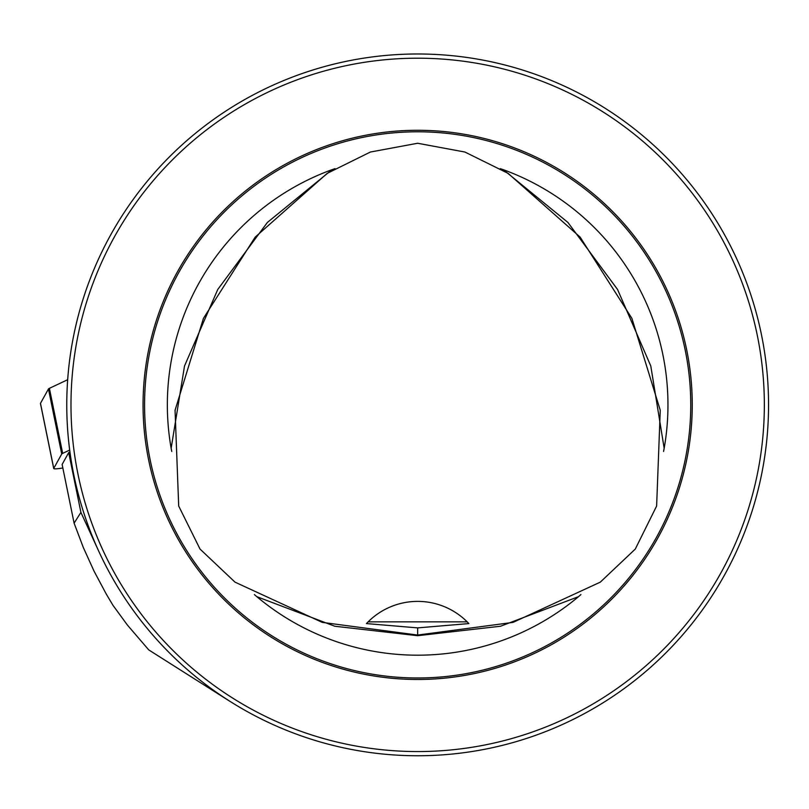 <?xml version="1.0" encoding="UTF-8"?>
<svg xmlns="http://www.w3.org/2000/svg" width="809" height="809" viewBox="0 0 809 809"><rect width="100%" height="100%" fill="white"/><g stroke="black" fill="none" stroke-linecap="round" stroke-linejoin="round"><path stroke-width="1.21" d="M69.938 452.009L68.704 452.595L80.91 512.39L97.181 547.784M229.341 700.968L148.755 649.91L127.448 625.114L112.977 605.324L106.313 594.15L94.066 571.194L83.317 547.501L74.104 523.17L80.91 512.39M68.704 452.595L62.121 464.447L74.104 523.17M73.852 475.035A350.894 350.894 0 0 0 768.55 404.884A350.894 350.894 0 0 0 382.404 55.76A350.894 350.894 0 0 0 73.852 475.035M83.054 299.199L85.481 291.816M84.055 296.074L83.58 297.57M305.701 72.325L304.589 72.709M83.853 513.068L83.125 510.772M523.342 70.282L530.724 72.709M751.46 296.701L752.188 298.996M366.447 623.577L417.656 627.885L468.876 623.577L467.187 621.848L368.125 621.848L366.447 623.577M417.656 635.065L322.255 622.384L235.014 582.146L200.035 549.078L178.698 506.04L175.057 410.254L203.453 318.321L255.169 237.138L327.17 173.389L370.38 152.041L417.656 143.254L464.932 152.041L508.143 173.389L580.144 237.138L631.869 318.321L660.255 410.254L656.625 506.04L635.277 549.078L600.298 582.146L513.058 622.384L417.656 635.065L417.656 627.885M467.653 622.313A70.181 70.181 0 0 0 368.125 621.848M764.343 404.884A346.687 346.687 0 0 0 244.318 104.644A346.687 346.687 0 0 0 244.318 705.114A346.687 346.687 0 0 0 764.343 404.884M692.251 404.884A274.595 274.595 0 0 0 280.359 167.069A274.595 274.595 0 0 0 280.359 642.69A274.595 274.595 0 0 0 692.251 404.884M335.037 168.636L331.993 169.688A250.305 250.305 0 0 0 171.144 448.287L171.751 451.442M254.37 594.564L256.807 596.668A250.305 250.305 0 0 0 578.506 596.668L580.933 594.564M663.562 451.452L664.169 448.287A250.305 250.305 0 0 0 503.319 169.688L500.296 168.646M366.841 623.163A70.181 70.181 0 0 1 367.66 622.313M40.531 403.59A11.144 1.305 -11.5 0 1 40.45 403.479A11.144 1.305 -11.5 0 1 40.48 403.337L48.459 388.977A11.144 1.305 -11.5 0 1 49.4 388.33L67.663 379.724L49.4 388.33L62.667 453.374A11.144 1.305 168.5 0 0 61.727 454.011L53.748 468.381A11.144 1.305 168.5 0 0 53.718 468.512A11.144 1.305 168.5 0 0 62.839 467.966M69.685 450.067L62.667 453.374M53.748 468.381L40.48 403.337L48.459 388.977L61.727 454.011M690.755 404.884A273.098 273.098 0 0 0 393.892 132.828A273.098 273.098 0 0 0 148.704 452.241A273.098 273.098 0 0 0 441.431 676.941A273.098 273.098 0 0 0 690.755 404.884M171.144 448.287L184.523 365.981L217.763 289.47L267.405 222.424L331.993 169.688M578.506 596.668L500.538 626.237L417.656 635.702L334.774 626.237L256.807 596.668M503.319 169.688L567.908 222.424L617.55 289.47L650.79 365.981L664.169 448.287M53.718 468.512L40.45 403.479"/></g></svg>
